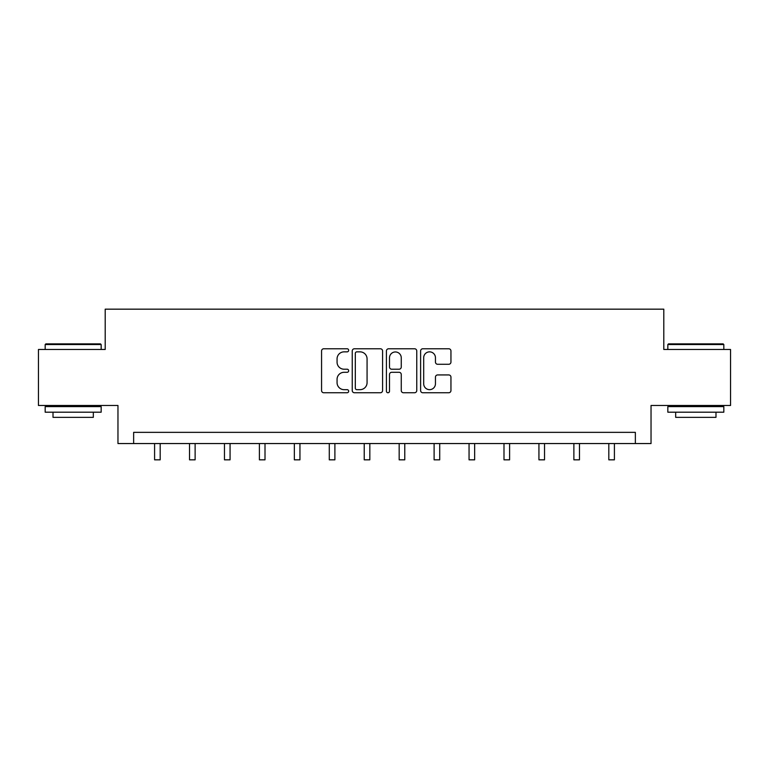 <?xml version="1.0" encoding="UTF-8"?>
<svg xmlns="http://www.w3.org/2000/svg" width="769" height="769" viewBox="0 0 769 769"><rect width="100%" height="100%" fill="white"/><g stroke="black" fill="none" stroke-linecap="round" stroke-linejoin="round"><path stroke-width="1.15" d="M348.665 350.308A1.538 1.538 0 0 0 347.127 348.77L323.768 348.77A2.201 2.201 0 0 0 321.567 350.972L321.567 390.546A2.201 2.201 0 0 0 323.768 392.748L347.127 392.748A1.538 1.538 0 0 0 348.665 391.21A1.538 1.538 0 0 0 347.127 389.662L344.099 389.662A7.036 7.036 0 0 1 337.062 382.635L337.062 379.328A7.036 7.036 0 0 1 344.099 372.302L347.127 372.302A1.538 1.538 0 0 0 348.665 370.754A1.538 1.538 0 0 0 347.127 369.216L344.099 369.216A7.036 7.036 0 0 1 337.062 362.18L337.062 358.883A7.036 7.036 0 0 1 344.099 351.856L347.127 351.856A1.538 1.538 0 0 0 348.665 350.308M448.75 364.275A2.201 2.201 0 0 0 450.951 362.074L450.951 350.972A2.201 2.201 0 0 0 448.75 348.77L422.806 348.77A2.201 2.201 0 0 0 420.614 350.972L420.614 390.546A2.201 2.201 0 0 0 422.806 392.748L448.75 392.748A2.201 2.201 0 0 0 450.951 390.546L450.951 377.137A2.201 2.201 0 0 0 448.75 374.936L437.648 374.936A2.201 2.201 0 0 0 435.446 377.137L435.446 383.789A5.883 5.883 0 0 1 429.573 389.662A5.883 5.883 0 0 1 423.69 383.789L423.69 357.729A5.883 5.883 0 0 1 429.573 351.856A5.883 5.883 0 0 1 435.446 357.729L435.446 362.074A2.201 2.201 0 0 0 437.648 364.275L448.75 364.275M635.357 443.55L651.035 443.55L651.035 405.474L730.55 405.474L730.55 349.482L663.801 349.482L663.801 309.167L105.199 309.167L105.199 349.482L38.45 349.482L38.45 405.474L117.965 405.474L117.965 443.55L635.357 443.55L635.357 432.351L133.643 432.351L133.643 443.55M382.578 350.972A2.201 2.201 0 0 0 380.376 348.77L354.432 348.77A2.201 2.201 0 0 0 352.24 350.972L352.24 390.546A2.201 2.201 0 0 0 354.432 392.748L380.376 392.748A2.201 2.201 0 0 0 382.578 390.546L382.578 350.972M388.624 348.77L414.568 348.77A2.201 2.201 0 0 1 416.76 350.972L416.76 390.546A2.201 2.201 0 0 1 414.568 392.748L403.465 392.748A2.201 2.201 0 0 1 401.264 390.546L401.264 374.493A2.201 2.201 0 0 0 399.063 372.302L391.7 372.302A2.201 2.201 0 0 0 389.499 374.493L389.499 391.21A1.538 1.538 0 0 1 387.961 392.748A1.538 1.538 0 0 1 386.423 391.21L386.423 350.972A2.201 2.201 0 0 1 388.624 348.77M356.854 351.856A1.538 1.538 0 0 0 355.316 353.394L355.316 388.124A1.538 1.538 0 0 0 356.854 389.662L360.046 389.662A7.036 7.036 0 0 0 367.073 382.635L367.073 358.883A7.036 7.036 0 0 0 360.046 351.856L356.854 351.856M401.264 357.845A5.883 5.883 0 0 0 395.381 351.962A5.883 5.883 0 0 0 389.499 357.845L389.499 367.024A2.201 2.201 0 0 0 391.7 369.216L399.063 369.216A2.201 2.201 0 0 0 401.264 367.024L401.264 357.845M154.588 443.55L154.588 459.833L160.183 459.833L160.183 443.55M45.842 343.878L100.489 343.878L101.162 344.55L45.169 344.55L45.842 343.878M73.17 412.194L45.169 412.194L45.169 406.599L101.162 406.599L101.162 412.194L73.17 412.194M93.328 412.194L93.328 417.346L53.013 417.346L53.013 412.194M668.511 343.878L723.158 343.878L723.831 344.55L667.838 344.55L668.511 343.878M695.83 412.194L667.838 412.194L667.838 406.599L723.831 406.599L723.831 412.194L695.83 412.194M715.987 412.194L715.987 417.346L675.672 417.346L675.672 412.194M189.53 443.55L189.53 459.833L195.124 459.833L195.124 443.55M224.461 443.55L224.461 459.833L230.066 459.833L230.066 443.55M259.403 443.55L259.403 459.833L265.007 459.833L265.007 443.55M294.344 443.55L294.344 459.833L299.948 459.833L299.948 443.55M329.286 443.55L329.286 459.833L334.89 459.833L334.89 443.55M364.227 443.55L364.227 459.833L369.831 459.833L369.831 443.55M399.169 443.55L399.169 459.833L404.773 459.833L404.773 443.55M434.11 443.55L434.11 459.833L439.714 459.833L439.714 443.55M469.052 443.55L469.052 459.833L474.656 459.833L474.656 443.55M503.993 443.55L503.993 459.833L509.597 459.833L509.597 443.55M538.934 443.55L538.934 459.833L544.539 459.833L544.539 443.55M573.876 443.55L573.876 459.833L579.47 459.833L579.47 443.55M608.817 443.55L608.817 459.833L614.412 459.833L614.412 443.55M45.169 349.482L45.169 344.55M57.935 406.599L57.935 405.474M88.397 406.599L88.397 405.474M101.162 349.482L101.162 344.55M667.838 349.482L667.838 344.55M680.603 406.599L680.603 405.474M711.065 406.599L711.065 405.474M723.831 349.482L723.831 344.55"/></g></svg>
